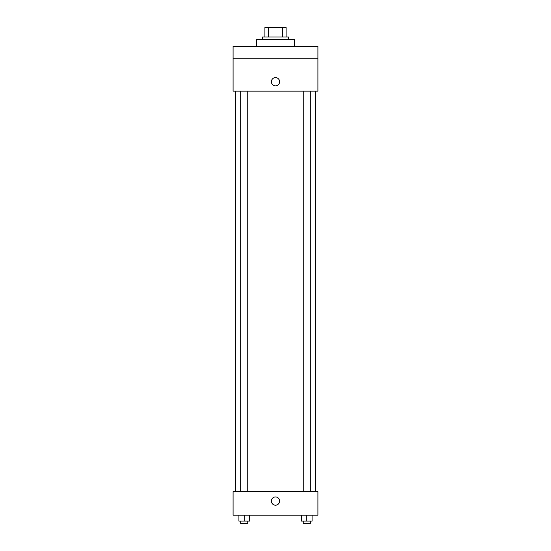 <?xml version="1.0" encoding="UTF-8"?>
<svg xmlns="http://www.w3.org/2000/svg" width="551" height="551" viewBox="0 0 551 551"><rect width="100%" height="100%" fill="white"/><g stroke="black" fill="none" stroke-linecap="round" stroke-linejoin="round"><path stroke-width="0.83" d="M268.585 36.972L268.585 27.55L264.9 27.55L264.9 36.972L264.9 27.55M268.585 27.55L286.1 27.55L286.1 36.972M282.415 36.972L282.415 27.55M262.545 39.328L262.545 36.972L288.455 36.972L288.455 39.328M294.344 46.394L294.344 39.328L256.656 39.328L256.656 46.394M233.094 46.394L317.906 46.394L317.906 58.179L233.094 58.179L233.094 46.394M317.906 58.179L317.906 91.156L233.094 91.156L233.094 58.179M275.5 85.86A4.126 4.126 0 0 1 271.932 79.675A4.126 4.126 0 0 1 279.068 79.675A4.126 4.126 0 0 1 275.5 85.86M233.094 491.644L317.906 491.644L317.906 515.206L233.094 515.206L233.094 491.644M275.5 505.191A4.126 4.126 0 0 1 271.932 499.006A4.126 4.126 0 0 1 279.068 499.006A4.126 4.126 0 0 1 275.5 505.191M301.487 515.206L301.487 521.094L312.086 521.094L312.086 515.206L312.086 521.094M306.783 521.094L306.783 515.206M310.316 521.094L310.316 523.45L303.25 523.45L303.25 521.094M238.914 515.206L238.914 521.094L249.513 521.094L249.513 515.206L249.513 521.094M244.217 521.094L244.217 515.206M247.75 521.094L247.75 523.45L240.684 523.45L240.684 521.094M315.551 491.644L315.551 91.156M235.449 491.644L235.449 91.156M303.25 91.156L303.25 491.644M310.316 91.156L310.316 491.644M247.75 491.644L247.75 91.156M240.684 491.644L240.684 91.156"/></g></svg>
